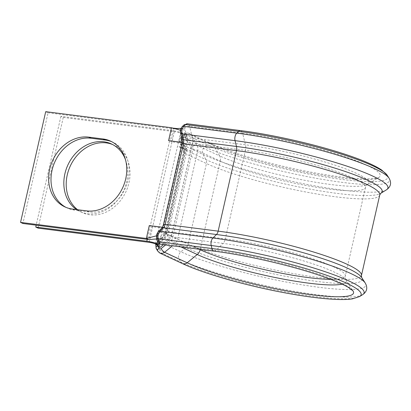 <?xml version="1.0" encoding="UTF-8"?>
<svg xmlns="http://www.w3.org/2000/svg" width="411" height="411" viewBox="0 0 411 411"><rect width="100%" height="100%" fill="white"/><g stroke="black" fill="none" stroke-linecap="round" stroke-linejoin="round"><path stroke-width="0.31" stroke-dasharray="2.06 1.54" d="M66.027 207.396A37.267 30.645 -65 0 0 67.193 207.976A37.267 30.645 -65 0 0 74.756 210.149L89.043 211.978A37.267 30.645 -65 0 0 128.078 179.961A37.267 30.645 -65 0 0 112.948 142.237A37.267 30.645 -65 0 0 111.746 141.713M112.65 144.549A37.267 30.645 115 0 1 113.852 145.073A37.267 30.645 115 0 1 127.682 187.365A37.267 30.645 115 0 1 89.952 214.814A37.267 30.645 115 0 1 82.39 212.636A37.267 30.645 115 0 1 77.592 209.713M125.499 159.751A37.267 30.645 115 0 1 119.56 197.563A37.267 30.645 115 0 1 87.584 213.71A37.267 30.645 115 0 1 80.022 211.531A37.267 30.645 115 0 1 76.569 209.584M179.15 146.64L186.866 149.208L181.652 140.033L181.354 138.291L181.652 140.033L181.78 139.324M179.961 146.979L187.026 150.518L177.557 146.105L158.261 231.033L167.734 235.441L187.026 150.518A1.834 1.51 -65 0 0 186.866 149.208M190.827 151.001L181.359 146.593L184.287 133.698A9.181 1.325 -167.2 0 0 171.952 130.523L60.9 116.339L63.263 117.438L174.315 131.628A4.588 0.663 -167.2 0 1 180.486 133.215L184.287 133.698L185.048 137.248L190.267 146.419A6.427 5.281 115 0 1 190.827 151.001L171.531 235.929L168.978 240.111L163.414 244.679M63.263 117.438L38.115 228.151M60.9 116.339L36.168 225.182M181.359 146.593L159.298 243.692M155.332 243.923L158.261 231.033M181.354 138.291L180.486 133.215L177.557 146.105M181.775 139.319L184.405 137.166L185.048 137.248M155.99 244.139L157.86 244.751L158.03 244L167.005 236.638L167.734 235.441M158.733 246.292L157.86 244.751M181.23 130.302L183.224 128.335A0.55 0.303 -82.7 0 1 183.625 128.525L186.168 138.846A6.427 3.535 -82.7 0 1 186.142 143.686L166.845 228.608A6.427 3.535 -82.7 0 1 164.883 232.539L158.584 238.75A0.55 0.303 -82.7 0 1 158.178 238.56L157.449 235.59L157.619 234.84L163.917 228.629A1.834 1.012 97.3 0 0 164.477 227.504L162.437 227.247M182.042 142.36L183.774 142.581A1.834 1.012 97.3 0 0 183.784 141.199L181.174 130.611M183.774 142.581L164.477 227.504M45.703 111.674L48.072 112.778L22.918 223.486M171.5 127.744L173.868 128.849L170.94 141.744L186.142 143.686M48.072 112.778L173.868 128.849L183.625 128.525M156.411 235.857L157.449 235.59M151.911 239.294L158.584 238.75M166.845 228.608L151.644 226.667L148.715 239.562M181.282 130.508L180.326 130.169M182.469 263.61A5.507 4.526 115 0 1 180.717 261.966L179.201 259.305A5.507 4.526 115 0 1 180.912 251.789L185.962 247.643A5.507 4.526 -65 0 0 188.151 244.057L206.445 163.537A5.507 4.526 -65 0 0 205.968 159.607L203.029 154.438A5.507 4.526 115 0 1 204.735 146.927L207.339 144.79L184.75 134.274A5.507 4.526 115 0 1 188.33 133.128A5.507 4.526 115 0 1 189.445 133.452A5.507 4.526 115 0 1 191.202 135.096A3.673 1.803 150.4 0 0 186.589 136.447A1.834 1.51 -65 0 0 185.628 135.789A1.834 1.51 -65 0 0 184.436 136.169L181.837 138.307A1.834 1.51 -65 0 0 181.266 140.809L184.205 145.977A9.181 7.547 115 0 1 185.007 152.522L166.712 233.047A9.181 7.547 115 0 1 163.064 239.027L158.009 243.168A1.834 1.51 -65 0 0 157.228 244.715M159.884 253.094A5.507 4.526 115 0 1 158.132 251.45L156.617 248.789A5.507 4.526 115 0 1 158.322 241.272L163.378 237.126A5.507 4.526 -65 0 0 165.566 233.54L183.861 153.015A5.507 4.526 -65 0 0 183.378 149.09L180.439 143.922A5.507 4.526 115 0 1 182.15 136.406L184.75 134.274A3.673 1.053 50.6 0 0 184.005 134.212A3.673 1.053 50.6 0 0 184.436 136.169M157.66 251.034A3.673 1.803 150.3 0 0 158.132 251.45L180.717 261.966A100.053 14.442 -167.2 0 0 315.191 296.588A100.053 14.442 -167.2 0 0 359.625 296.537M181.503 129.111L183.327 127.312A1.834 1.012 -82.7 0 1 184.667 127.934L187.519 139.529A3.673 2.019 -82.7 0 1 187.503 142.288L167.38 230.874A3.673 2.019 -82.7 0 1 166.255 233.124L159.185 240.101A1.834 1.012 -82.7 0 1 157.845 239.479L157.105 236.484A1.834 1.012 -82.7 0 1 157.115 235.102A1.834 1.012 -82.7 0 1 157.675 233.977L161.225 230.484A9.181 5.05 97.3 0 0 164.03 224.863L182.325 144.343A9.181 5.05 97.3 0 0 182.361 137.433L180.932 131.618A1.834 1.012 -82.7 0 1 180.938 130.236A1.834 1.012 -82.7 0 1 181.503 129.111A3.673 2.507 45.4 0 1 181.965 126.886M157.675 233.977A3.673 2.507 45.4 0 1 158.137 231.753M387.188 175.25A100.053 14.442 -167.2 0 1 322.322 176.494A100.053 14.442 -167.2 0 1 207.339 144.79A5.507 4.526 115 0 1 210.915 143.645A5.507 4.526 115 0 1 212.035 143.968A5.507 4.526 115 0 1 213.787 145.612L191.202 135.096L197.054 145.396A7.341 6.037 115 0 1 197.701 150.632L177.573 239.217A7.341 6.037 115 0 1 174.654 244L172.425 245.829M379.743 194.994A96.102 13.871 -167.2 0 1 310.331 192.836A96.102 13.871 -167.2 0 1 206.445 163.537L183.861 153.015A3.673 0.529 12.8 0 1 183.321 152.594C183.45 149.984 183.311 148.674 182.905 148.674A3.673 1.803 -29.6 0 0 183.378 149.09L205.968 159.607A97.715 14.108 -167.2 0 0 337.292 193.417A97.715 14.108 -167.2 0 0 380.694 193.365A97.715 14.108 -167.2 0 0 380.699 193.365L380.699 193.365M181.266 140.809A3.673 1.803 -29.6 0 0 179.967 143.506A3.673 1.803 -29.6 0 0 180.439 143.922L203.029 154.438A102.539 14.801 -167.2 0 0 340.842 189.918A102.539 14.801 -167.2 0 0 386.386 189.867M156.144 248.372A3.673 1.803 150.3 0 0 156.617 248.789L179.201 259.305A102.539 14.801 -167.2 0 0 317.015 294.785A102.539 14.801 -167.2 0 0 362.559 294.733M165.561 244.951L171.181 240.337A3.673 3.021 -65 0 0 172.641 237.948L192.764 149.363A3.673 3.021 -65 0 0 192.446 146.742A3.673 1.803 150.4 0 1 197.054 145.396L219.644 155.913A7.341 6.037 115 0 1 220.286 161.148A80.499 11.621 -167.2 0 0 307.305 185.695A80.499 11.621 -167.2 0 0 365.446 187.498C366.735 184.971 367.398 183.958 367.434 184.467L378.772 177.49A92.264 13.322 -167.2 0 1 337.796 177.542A92.264 13.322 -167.2 0 1 213.787 145.612L219.644 155.913A82.647 11.929 -167.2 0 0 330.721 184.508A82.647 11.929 -167.2 0 0 367.434 184.467A82.647 11.929 -167.2 0 0 333.378 164.606A82.647 11.929 -167.2 0 0 245.449 144.8L192.471 138.034L189.615 126.444A5.507 3.031 97.3 0 0 187.452 123.803M171.531 235.929L162.062 231.516M174.315 131.628L149.162 242.336M171.952 130.523L147.22 239.366M192.446 146.742L186.589 136.447M240.43 130.57A5.507 3.031 -82.7 0 1 242.593 133.21L189.615 126.444A3.673 1.762 -13.8 0 0 184.667 127.934M389.047 178.143A102.539 14.801 -167.2 0 1 322.578 179.417A102.539 14.801 -167.2 0 1 204.735 146.927L182.15 136.406A3.673 1.053 50.6 0 0 181.4 136.349L184.005 134.212C183.84 134.402 184.945 132.943 187.991 133.03L212.035 143.968C223.512 149.26 239.567 154.762 260.194 160.47C295.355 170.216 337.667 177.84 361.11 178.734C367.984 179.006 373.024 178.836 376.229 178.225L378.772 177.49A92.264 13.322 -167.2 0 0 340.76 155.317A92.264 13.322 -167.2 0 0 242.593 133.21L245.449 144.8A7.341 4.043 -82.7 0 1 245.418 150.328L192.44 143.562A7.341 4.043 97.3 0 0 192.471 138.034A3.673 1.762 -13.8 0 0 187.519 139.529M330.804 279.377A80.499 11.621 -167.2 0 0 345.317 276.084L365.446 187.498A80.499 11.621 -167.2 0 0 326.19 168.068A80.499 11.621 -167.2 0 0 245.418 150.328L225.295 238.914L172.312 232.148L192.44 143.562A3.673 0.529 12.8 0 1 187.503 142.288M342.122 284.14A82.647 11.929 -167.2 0 0 345.8 279.68C345.553 280.138 345.394 278.941 345.317 276.084A80.499 11.621 -167.2 0 0 306.067 256.654A80.499 11.621 -167.2 0 0 225.295 238.914A7.341 4.043 -82.7 0 1 223.05 243.404L170.067 236.638A7.341 4.043 97.3 0 0 172.312 232.148A3.673 0.529 12.8 0 1 167.38 230.874M214.121 251.157A5.507 3.031 -82.7 0 0 215.975 250.386A92.264 13.316 -167.2 0 1 353.013 290.88L345.8 279.68A82.647 11.929 -167.2 0 0 223.05 243.404L215.975 250.386L162.997 243.615L170.067 236.638A3.673 2.507 45.4 0 1 166.255 233.124M161.143 244.386A5.507 3.031 97.3 0 0 162.997 243.615A3.673 2.507 45.4 0 1 159.185 240.101M192.764 149.363A3.673 0.529 12.8 0 1 197.701 150.632L220.286 161.148L200.239 249.385M158.009 243.168A3.673 1.053 -129.4 0 1 157.577 241.216A3.673 1.053 -129.4 0 1 158.322 241.272L180.912 251.789A102.539 14.801 -167.2 0 0 298.751 284.284A102.539 14.801 -167.2 0 0 365.225 283.004M163.064 239.027A3.673 1.053 -129.4 0 1 162.628 237.07A3.673 1.053 -129.4 0 1 163.378 237.126L185.962 247.643A97.715 14.108 -167.2 0 0 298.263 278.607A97.715 14.108 -167.2 0 0 361.603 277.394L361.608 277.394M155.697 244.042L157.577 241.216L162.628 237.07L165.027 233.114A3.673 0.529 12.8 0 0 165.566 233.54L188.151 244.057A96.102 13.871 -167.2 0 0 292.036 273.356A96.102 13.871 -167.2 0 0 361.449 275.514M199.083 249.236L177.573 239.217A3.673 0.529 12.8 0 0 172.641 237.948M180.912 246.913L174.654 244A3.673 1.053 50.6 0 1 171.181 240.337M74.756 210.149L72.387 209.05M89.043 211.978L86.68 210.874M156.581 237.753A3.673 1.762 166.2 0 1 157.105 236.484M161.225 230.484A3.673 2.507 45.4 0 1 161.687 228.254M157.321 240.743A3.673 1.762 166.2 0 1 157.845 239.479M164.03 224.863A3.673 0.529 12.8 0 1 163.491 224.437M182.325 144.343A3.673 0.529 12.8 0 1 181.785 143.917M182.361 137.433A3.673 1.762 -13.8 0 0 181.837 138.697M180.932 131.618A3.673 1.762 -13.8 0 0 180.408 132.887M183.327 127.312A3.673 2.507 45.4 0 1 183.789 125.088M185.007 152.522A3.673 0.529 12.8 0 0 183.321 152.594L165.027 233.114A3.673 0.529 12.8 0 1 166.712 233.047M181.837 138.307A3.673 1.053 50.6 0 1 181.4 136.349C179.211 138.394 178.734 140.783 179.967 143.506L182.905 148.674A3.673 1.803 -29.6 0 1 184.205 145.977M112.948 142.237L110.58 141.132M111.484 143.968L113.852 145.073M80.022 211.531L82.39 212.636M181.164 137.197L183.029 142.463M185.942 138.82L184.709 135.671M67.193 207.976L64.825 206.872M156.874 238.935L158.43 238.827M183.378 128.258L180.907 128.371"/><path stroke-width="0.62" d="M125.709 178.857A37.267 30.645 -65 0 0 110.58 141.132A37.267 30.645 -65 0 0 103.017 138.959L88.725 137.13A37.267 30.645 -65 0 0 50.995 164.58A37.267 30.645 -65 0 0 64.825 206.872A37.267 30.645 -65 0 0 72.387 209.05L86.68 210.874A37.267 30.645 -65 0 0 125.709 178.857M111.746 141.713A37.267 30.645 -65 0 0 105.386 140.059L91.093 138.235A37.267 30.645 -65 0 0 53.625 164.934A37.267 30.645 -65 0 0 66.027 207.396M77.592 209.713A37.267 30.645 115 0 1 69.783 167.164A37.267 30.645 115 0 1 106.29 142.894A37.267 30.645 115 0 1 112.65 144.549M76.569 209.584A37.267 30.645 115 0 1 67.029 166.989A37.267 30.645 115 0 1 103.921 141.795A37.267 30.645 115 0 1 111.484 143.968A37.267 30.645 115 0 1 125.499 159.751M159.298 243.692L159.134 244.411L155.332 243.923A4.588 0.663 -167.2 0 0 149.162 242.336L38.115 228.151L35.747 227.047L36.168 225.182M163.414 244.679L160.007 247.473L159.36 247.391L159.134 244.411A9.181 1.325 -167.2 0 0 146.799 241.236L35.747 227.047M155.332 243.923L158.733 246.292L159.36 247.391M180.326 130.169L171.5 127.744L45.703 111.674L20.55 222.387L22.918 223.486L148.715 239.562L146.347 238.457L149.275 225.562L162.437 227.247M20.55 222.387L146.347 238.457L156.411 235.857M148.715 239.562L156.874 238.935M182.042 142.36L168.572 140.639L171.5 127.744M172.425 245.829L164.58 252.272A5.507 4.526 115 0 1 160.999 253.417A5.507 4.526 115 0 1 159.884 253.094L157.66 251.034A3.673 1.803 150.3 0 1 158.954 248.336A1.834 1.51 -65 0 0 159.91 248.989A1.834 1.51 -65 0 0 161.107 248.609L165.561 244.951M158.137 231.753L161.687 228.254A3.673 2.507 45.4 0 1 163.491 227.74L216.474 234.511A97.715 14.108 -167.2 0 1 361.603 277.394L365.225 283.004A102.539 14.801 -167.2 0 0 212.924 238.005L216.474 234.511A5.507 3.031 97.3 0 0 218.159 231.141L236.453 150.616A96.102 13.871 -167.2 0 1 332.884 171.798A96.102 13.871 -167.2 0 1 379.743 194.994L380.699 193.365L386.386 189.867A102.539 14.801 -167.2 0 0 344.135 165.222A102.539 14.801 -167.2 0 0 235.041 140.654L182.063 133.888A3.673 1.762 -13.8 0 1 180.408 132.887L180.398 129.809L181.965 126.886A3.673 2.507 45.4 0 1 183.768 126.372A5.507 3.031 97.3 0 0 182.083 129.742A5.507 3.031 97.3 0 0 182.063 133.888L183.496 139.704A5.507 3.031 -82.7 0 1 183.476 143.85L165.181 224.37A5.507 3.031 -82.7 0 1 163.491 227.74L159.946 231.239A5.507 3.031 97.3 0 0 158.261 234.609A5.507 3.031 97.3 0 0 158.24 238.755L158.975 241.75A5.507 3.031 97.3 0 0 161.143 244.386L214.121 251.157A5.507 3.031 -82.7 0 1 211.958 248.516L211.218 245.521A5.507 3.031 -82.7 0 1 211.239 241.375A5.507 3.031 -82.7 0 1 212.924 238.005L159.946 231.239A3.673 2.507 45.4 0 0 158.137 231.753L156.576 234.676L156.581 237.753L157.321 240.743C157.331 242.269 158.605 243.482 161.143 244.386M105.386 140.059L103.017 138.959M380.699 193.365L380.694 193.365A97.715 14.108 -167.2 0 0 340.426 169.882A97.715 14.108 -167.2 0 0 236.474 146.47L235.041 140.654A5.507 3.031 -82.7 0 1 235.066 136.509A5.507 3.031 -82.7 0 1 236.751 133.138L183.768 126.372L185.597 124.574L238.575 131.34A5.507 3.031 -82.7 0 1 240.43 130.57L187.452 123.803A5.507 3.031 97.3 0 0 185.597 124.574A3.673 2.507 45.4 0 0 183.789 125.088L181.965 126.886M200.239 249.385L200.162 249.734A7.341 6.037 115 0 1 197.244 254.517L187.169 262.788A5.507 4.526 115 0 1 182.469 263.61C203.83 273.716 248.059 286.179 287.089 293.233C305.543 296.588 321.253 298.622 334.22 299.326C341.705 299.727 347.768 299.578 352.402 298.874L359.625 296.537A100.053 14.442 -167.2 0 0 318.407 272.488A100.053 14.442 -167.2 0 0 211.958 248.516L158.975 241.75A3.673 1.762 166.2 0 1 157.321 240.743M359.625 296.537L362.559 294.733A102.539 14.801 -167.2 0 0 320.313 270.094A102.539 14.801 -167.2 0 0 211.218 245.521L158.24 238.755A3.673 1.762 166.2 0 1 156.581 237.753M147.22 239.366L146.799 241.236M157.228 244.715A1.834 1.51 -65 0 0 157.439 245.675L158.954 248.336M361.608 277.399L361.449 275.514A96.102 13.871 -167.2 0 0 314.59 252.318A96.102 13.871 -167.2 0 0 218.159 231.141L165.181 224.37A3.673 0.529 12.8 0 0 163.491 224.437C162.54 227.124 161.939 228.393 161.687 228.254M181.785 143.917L181.837 138.697A3.673 1.762 -13.8 0 0 183.496 139.704L236.474 146.47A5.507 3.031 97.3 0 1 236.453 150.616L183.476 143.85A3.673 0.529 12.8 0 0 181.785 143.917L163.491 224.437M236.751 133.138L238.575 131.34A100.053 14.442 -167.2 0 1 387.188 175.25L389.047 178.143A102.539 14.801 -167.2 0 0 236.751 133.138M199.083 249.236L200.162 249.734A80.499 11.621 -167.2 0 0 330.804 279.377M180.912 246.913L197.244 254.517A82.647 11.929 -167.2 0 0 275.062 277.487A82.647 11.929 -167.2 0 0 342.122 284.14M161.107 248.609A3.673 1.053 50.6 0 0 164.58 252.272L187.169 262.788A92.264 13.316 -167.2 0 0 293.197 292.021A92.264 13.316 -167.2 0 0 353.013 290.88L348.502 287.469C342.312 283.796 332.247 279.614 318.299 274.918C288.748 264.956 245.321 255.051 214.121 251.157M91.093 138.235L88.725 137.13M157.439 245.675A3.673 1.803 150.3 0 0 156.144 248.372L157.66 251.034M365.225 283.004C367.922 287.731 367.033 291.64 362.559 294.733M379.743 194.994L361.449 275.514M389.047 178.143C391.745 182.864 390.861 186.774 386.386 189.867M240.43 130.57C270.525 134.351 311.214 143.413 341.156 153.005C360.308 159.083 373.846 164.78 381.768 170.082L387.188 175.25M182.469 263.61L159.884 253.094M180.907 128.371L176.889 128.535L173.072 128.124M180.408 132.887L181.837 138.697M183.789 125.088L187.452 123.803M155.697 244.042L156.144 248.372"/></g></svg>
